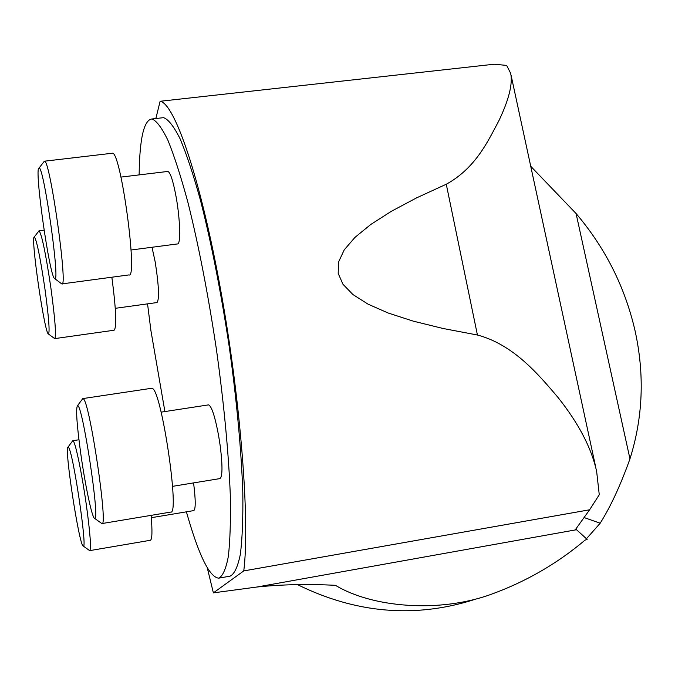 <?xml version="1.0" encoding="UTF-8"?>
<svg xmlns="http://www.w3.org/2000/svg" width="675" height="675" viewBox="0 0 675 675"><rect width="100%" height="100%" fill="white"/><g stroke="black" fill="none" stroke-linecap="round" stroke-linejoin="round"><path stroke-width="1.01" d="M297.574 584.66C355.742 613.263 414.29 618.351 473.234 599.932M586.465 538.734L600.185 523.209C610.63 506.638 620.553 485.19 629.961 458.857C643.005 417.378 644.709 374.718 635.082 330.877C625.05 287.17 605.391 248.054 576.079 213.536L530.736 166.286M160.118 101.275L494.1 64.226L506.655 65.407L510.68 73.372C512.84 83.835 508.95 99.537 499.011 120.462C488.557 139.995 476.12 167.898 446.268 184.241L416.509 197.902L391.238 211.368L370.659 224.556L354.94 237.414L344.225 249.877L338.622 261.875L338.183 273.358L342.959 284.259L352.915 294.536L368.018 304.138L388.159 313.014L413.227 321.14L443.045 328.48L477.428 335.011C513.16 344.562 537.815 373.604 558.166 397.642C578.661 423.436 591.494 448.048 596.649 471.462L599.265 494.741L589.621 509.785L575.8 529.082L587.149 539.359L585.006 540.16C556.816 563.937 525.175 582.112 490.084 594.7C438.488 613.187 371.723 607.399 335.467 585.326C307.834 583.892 281.618 584.457 256.829 587.031L213.376 592.861L243.768 570.915C250.037 521.902 240.781 400.68 220.59 289.541C200.441 178.259 174.707 103.444 160.118 101.275L155.849 118.538M164.911 411.564L150.93 330.733L147.547 303.86M186.401 511.827C198.636 555.053 209.402 577.167 218.692 578.171C222.75 576.205 225.965 568.958 228.336 556.428C230.124 540.802 230.774 520.248 230.285 494.767C228.682 453.49 223.847 402.477 216.337 348.848C208.077 293.979 198.602 245.168 187.928 202.399C180.984 176.74 174.327 156.077 167.965 140.4C161.916 127.879 156.566 120.732 151.926 118.977C143.859 119.99 139.598 138.628 139.134 174.893M219.029 578.112L230.116 576.146C234.368 574.147 237.777 566.873 240.342 554.327C242.325 538.701 243.143 518.155 242.814 492.691C241.431 451.448 236.748 400.503 229.272 346.967C221.02 292.199 211.469 243.481 200.61 200.812C193.539 175.213 186.73 154.609 180.183 138.974C173.947 126.495 168.412 119.391 163.569 117.661L161.907 117.847M584.069 517.539L600.185 523.209M589.621 509.785L243.768 570.915M207.276 567.818L213.376 592.861M151.31 517.7L193.767 510.595C195.767 509.144 195.699 499.905 193.582 482.895M172.564 486.337L219.881 478.6C222.522 476.904 222.666 466.231 220.312 446.588L218.565 435.341C214.928 416.23 211.587 406.08 208.55 404.873L208.406 404.899M131.06 250.003L177.491 243.937C180.892 244.873 180.225 219.333 176.091 196.754C173.112 180.875 170.37 172.429 167.873 171.433L167.628 171.458M115.273 308.323L157.013 302.552C159.469 299.219 158.878 285.744 155.225 262.128L152.01 247.261M44.761 287.626C40.095 256.576 36.61 239.676 34.315 236.925C30.358 235.972 44.643 334.066 48.423 333.99C49.967 332.286 48.752 316.837 44.761 287.626M54.844 338.597L114.1 330.235C116.868 327.409 116.125 309.741 111.864 277.214M38.678 231.238L39.108 230.808C41.799 234.444 45.689 253.209 50.777 287.111C55.105 318.971 56.43 336.142 54.742 338.614L54.481 338.462M54.692 278.598C60.615 284.875 43.563 164.261 39.015 168.1C33.969 167.054 49.79 278.201 54.692 278.598L61.501 283.702M62.032 283.888L128.959 274.919C138.206 279.458 120.724 150.618 112.354 153.233L112.016 153.276M43.858 161.831L44.499 161.19C49.967 158.895 68.285 288.892 61.855 283.913L61.712 283.863M80.865 454.359C85.286 485.831 92.112 518.079 94.559 518.324C100.727 523.623 81.979 400.562 77.422 405.785C75.718 409.033 76.866 425.225 80.865 454.359M102.06 523.547L170.724 512.08C179.947 515.489 161.797 392.04 152.542 388.564L151.554 388.294M82.342 399.195L82.789 398.587L83.472 398.917C89.859 402.857 108.346 527.504 101.976 523.564L101.469 523.285M68.597 447.491L68.048 447.069C63.998 446.58 79.312 546.505 83.228 546.033C87.716 550.454 73.17 452.402 68.597 447.491M89.792 550.606L150.339 540.287C152.187 539.629 152.44 531.318 151.116 515.354M72.461 441.121L72.858 440.708L73.398 441.163C75.819 444.15 82.072 474.652 86.299 504.622C90.205 533.216 91.353 548.547 89.741 550.614L89.387 550.42M629.961 458.857L576.079 213.536M576.222 529.774L256.829 587.031M477.428 335.011L446.268 184.241M163.569 117.661L151.926 118.977M595.612 466.695L511.118 75.448M44.078 230.175L39.108 230.808M48.423 333.99L54.641 338.588M34.315 236.925L39.007 230.808M112.354 153.233L44.499 161.19M120.952 177.086L167.873 171.433M39.015 168.1L44.364 161.182M151.765 388.26L82.941 398.571M161.097 412.147L208.55 404.873M94.559 518.324L101.824 523.538M77.422 405.785L82.789 398.587M78.941 439.763L72.858 440.708M83.228 546.033L89.632 550.597M68.048 447.069L72.757 440.724"/></g></svg>
